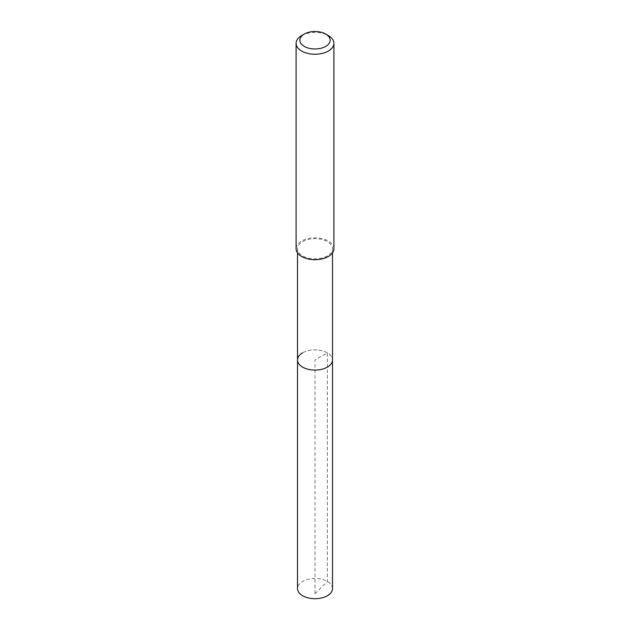 <?xml version="1.0" encoding="UTF-8"?>
<svg xmlns="http://www.w3.org/2000/svg" width="630" height="630" viewBox="0 0 630 630"><rect width="100%" height="100%" fill="white"/><g stroke="black" fill="none" stroke-linecap="round" stroke-linejoin="round"><path stroke-width="0.47" stroke-dasharray="3.15 2.36" d="M332.498 588.593A17.498 10.104 0 0 0 321.694 579.253A17.498 10.104 0 0 0 302.628 581.451A17.498 10.104 0 0 0 297.502 588.593M302.628 352.839A17.498 10.104 180 0 1 321.694 350.65A17.498 10.104 180 0 1 332.498 359.982A17.498 10.104 0 0 0 321.694 350.65A17.498 10.104 0 0 0 302.628 352.839A17.498 10.104 0 0 0 297.502 359.982M327.372 255.914A17.498 10.104 180 0 1 308.306 258.103A17.498 10.104 180 0 1 297.502 248.763A17.498 10.104 180 0 1 302.628 241.621A17.498 10.104 180 0 1 321.694 239.431A17.498 10.104 180 0 1 332.498 248.763A17.498 10.104 180 0 1 327.372 255.914M333.916 248.763A18.916 10.923 0 0 0 322.237 238.675A18.916 10.923 0 0 0 301.62 241.046A18.916 10.923 0 0 0 296.084 248.763M301.62 35.603A18.916 10.923 180 0 1 328.38 35.603M315 593.791L327.372 581.451L327.372 352.839L315 359.982L315 593.791M297.502 248.763L297.502 252.913M332.498 248.763L332.498 252.913"/><path stroke-width="0.94" d="M297.502 252.913L297.502 588.593A17.498 10.104 0 0 0 308.306 597.925A17.498 10.104 0 0 0 327.372 595.736A17.498 10.104 0 0 0 332.498 588.593L332.498 359.982A17.498 10.104 180 0 1 327.372 367.125A17.498 10.104 180 0 1 308.306 369.314A17.498 10.104 180 0 1 297.502 359.982A17.498 10.104 180 0 1 302.628 352.839M297.502 359.982A17.498 10.104 0 0 0 308.306 369.314A17.498 10.104 0 0 0 327.372 367.125A17.498 10.104 0 0 0 332.498 359.982L332.498 252.913M296.084 43.328L296.084 248.763A18.916 10.923 0 0 0 307.763 258.859A18.916 10.923 0 0 0 328.38 256.489A18.916 10.923 0 0 0 333.916 248.763L333.916 43.328A18.916 10.923 180 0 1 328.38 51.054A18.916 10.923 180 0 1 307.763 53.416A18.916 10.923 180 0 1 296.084 43.328A18.916 10.923 180 0 1 301.62 35.603L304.298 34.059A15.136 8.741 180 0 1 325.702 34.059A15.136 8.741 180 0 1 325.702 46.415A15.136 8.741 180 0 1 304.298 46.415A15.136 8.741 180 0 1 304.298 34.059L301.62 35.603M325.702 34.059L328.38 35.603A18.916 10.923 180 0 1 333.916 43.328"/></g></svg>
